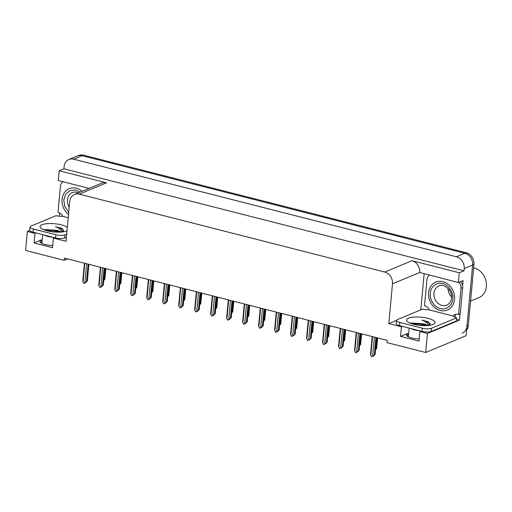 <?xml version="1.0" encoding="UTF-8"?>
<svg xmlns="http://www.w3.org/2000/svg" width="512" height="512" viewBox="0 0 512 512"><rect width="100%" height="100%" fill="white"/><g stroke="black" fill="none" stroke-linecap="round" stroke-linejoin="round"><path stroke-width="0.77" d="M419.206 338.976A10.733 3.104 -174.7 0 1 406.323 334.746A10.733 3.104 -174.7 0 1 407.776 333.382L400.544 336.39L401.434 326.803L388.794 323.578L392.48 283.821A10.061 8.448 -112.6 0 0 384.71 272.026L79.27 194.15A10.061 8.448 -112.6 0 0 74.522 194.445A10.061 8.448 -112.6 0 0 69.728 201.53L66.035 241.286L53.395 238.067L54.394 237.651M68.909 159.482A10.061 8.448 67.4 0 1 73.658 159.181L456.435 256.774A10.061 8.448 67.4 0 1 464.205 268.57L464 270.81L63.904 168.8L64.109 166.56A10.061 8.448 67.4 0 1 68.909 159.482L77.318 155.987A10.061 8.448 67.4 0 1 82.067 155.686L464.845 253.28A10.061 8.448 67.4 0 1 472.614 265.075L466.061 335.712L425.696 352.486L427.462 333.44L459.418 320.16L456.493 319.411M59.501 216.237L59.802 213.043M62.675 182.029L62.707 181.664M420.787 309.875L424.134 273.818M392.48 283.821L419.731 272.493L458.381 282.547L463.091 280.589L462.605 285.798M459.994 313.958L459.418 320.16M79.27 194.15L106.522 182.822L59.194 170.758L58.285 180.538L89.094 188.39M106.522 182.822A10.061 8.448 -112.6 0 0 101.773 183.123L74.522 194.445M419.731 272.493A10.061 8.448 -112.6 0 0 411.962 260.698L459.29 272.768L464 270.81M458.381 282.547L459.29 272.768M35.923 232.941L34.931 233.357L27.366 231.43L25.6 250.477L64.269 260.339L67.686 258.918M27.366 231.43L29.747 230.438M59.194 170.758L63.904 168.8M64.269 260.339L64.48 258.099L387.232 340.39L387.027 342.63L425.696 352.486M388.794 323.578L396.531 320.365M427.462 333.44L419.904 331.514L420.896 331.098M402.426 326.387L401.434 326.803M52.704 245.53A10.733 3.104 5.3 0 1 39.821 241.306A10.733 3.104 5.3 0 1 41.274 239.936L34.042 242.944L52.506 247.654L53.395 238.067M34.042 242.944L34.931 233.357M400.544 336.39L419.014 341.101L419.904 331.514M466.573 330.227A10.061 8.448 67.4 0 0 468.301 325.562L473.965 264.518A10.061 8.448 67.4 0 0 466.195 252.723L83.411 155.13A10.061 8.448 67.4 0 0 78.662 155.424L77.318 155.987A10.061 8.448 67.4 0 1 82.067 155.686L464.845 253.28A10.061 8.448 67.4 0 1 472.614 265.075L466.95 326.125A10.061 8.448 67.4 0 1 462.157 333.203M105.83 268.64L104.851 279.149L103.75 280.525M105.856 268.653L104.877 279.206L104.083 279.469L105.101 268.461M85.286 282.611L83.968 283.501L83.027 282.17L84.781 263.277M88.864 264.32L87.309 281.082L85.318 282.944M86.624 263.75L84.877 282.643L87.328 281.139L88.89 264.326M86.534 281.402L88.134 264.134M84.877 282.643L83.968 283.501M83.027 282.17L82.79 280.723L84.416 263.181M121.818 272.717L120.845 283.226L119.738 284.602M121.843 272.723L120.864 283.283L120.07 283.546L121.088 272.531M137.805 276.794L136.832 287.296L135.725 288.678M137.83 276.8L136.851 287.36L136.058 287.622L137.075 276.608M153.792 280.87L152.819 291.373L151.712 292.755M153.818 280.877L152.838 291.437L152.045 291.699L153.062 280.685M101.274 286.688L99.955 287.578L99.014 286.246L100.768 267.354M104.851 268.39L103.296 285.152L101.306 287.014M102.618 267.821L100.864 286.72L103.315 285.216L104.877 268.403M102.522 285.478L104.122 268.211M100.864 286.72L99.955 287.578M99.014 286.246L98.778 284.8L100.403 267.258M117.261 290.765L115.949 291.654L115.002 290.323L116.755 271.43M120.838 272.467L119.283 289.229L117.293 291.091M118.605 271.898L116.851 290.797L119.302 289.293L120.864 272.474M118.509 289.555L120.109 272.282M116.851 290.797L115.949 291.654M115.002 290.323L114.765 288.87L116.39 271.334M133.248 294.842L131.936 295.731L130.989 294.4L132.742 275.507M136.826 276.544L135.27 293.306L133.28 295.168M134.592 275.974L132.838 294.874L135.29 293.37L136.851 276.55M134.496 293.632L136.096 276.358M132.838 294.874L131.936 295.731M130.989 294.4L130.752 292.947L132.378 275.411M149.235 298.918L147.923 299.808L146.976 298.477L148.73 279.584M152.813 280.621L151.258 297.382L149.267 299.245M150.579 280.051L148.826 298.95L151.277 297.446L152.838 280.627M150.483 297.702L152.083 280.435M148.826 298.95L147.923 299.808M146.976 298.477L146.739 297.024L148.365 279.488M408.582 336.941A10.931 3.162 -174.7 0 1 408.41 336.269L409.165 328.109M412.301 323.424L412.947 323.085L424.358 323.949L426.541 324.941M428.87 324.915L425.21 321.549L422.022 320.141L428.41 321.766L429.76 324.678M456.64 317.811L456.346 321.005L431.181 331.462A6.707 1.939 -174.7 0 1 422.048 331.392L399.533 325.651A6.707 1.939 -174.7 0 1 396.224 323.635L396.518 320.435A6.707 1.939 -174.7 0 1 397.421 319.584L422.586 309.126A6.707 1.939 -174.7 0 0 428.55 309.747L453.37 316.077A6.707 1.939 -174.7 0 0 456.64 317.811L431.475 328.269A6.707 1.939 -174.7 0 1 422.342 328.192L399.834 322.458A6.707 1.939 -174.7 0 1 396.518 320.435M428.883 309.606L428.947 308.966A6.707 5.632 67.4 0 0 424.506 305.875L426.938 279.667A6.707 5.632 67.4 0 1 429.6 275.206M454.899 317.235A3.354 1.542 -75.7 0 0 455.386 315.232L455.443 314.598L453.766 315.296A6.707 5.632 67.4 0 1 454.918 314.611A6.707 5.632 67.4 0 1 458.56 314.554L460.243 313.856L462.675 287.648A6.707 5.632 -112.6 0 0 460.563 281.638M458.88 282.336A6.707 5.632 67.4 0 1 460.992 288.346L458.56 314.554M455.443 314.598A6.707 5.632 67.4 0 1 455.795 314.342M453.702 315.936L453.766 315.296M426.778 325.203L420.346 323.469L412.397 323.36M425.632 325.274L420.301 323.974L413.152 323.731M430.17 323.846L429.12 322.758L422.022 320.141M42.08 243.494A10.931 3.162 -174.7 0 1 41.901 242.822L42.662 234.662M45.798 229.978L46.445 229.638L57.856 230.509L60.038 231.494M62.362 231.469L58.707 228.102L55.52 226.701L62.048 228.403L63.251 231.232M66.406 237.299L64.678 238.016A6.707 1.939 -174.7 0 1 55.539 237.946L33.03 232.205A6.707 1.939 -174.7 0 1 29.715 230.189L30.016 226.995A6.707 1.939 -174.7 0 1 30.918 226.138L56.083 215.686A6.707 1.939 -174.7 0 0 62.048 216.301L68.23 217.651M66.707 234.106L64.973 234.822A6.707 1.939 -174.7 0 1 55.84 234.752L33.325 229.011A6.707 1.939 -174.7 0 1 30.016 226.995M62.381 216.16L62.445 215.52A6.707 5.632 67.4 0 0 58.003 212.429L60.435 186.221A6.707 5.632 67.4 0 1 63.091 181.76M60.269 231.757L53.843 230.022L45.888 229.914M59.13 231.834L53.798 230.528L46.643 230.285M63.667 230.4L62.618 229.318L55.52 226.701M452.806 298.938C452.653 305.293 446.067 310.426 440.461 308.55C434.778 307.629 429.344 299.52 430.285 293.344L430.298 293.203C430.445 286.848 437.037 281.715 442.643 283.59C448.32 284.512 453.76 292.627 452.819 298.797L452.806 298.938M440.218 310.451A15.091 12.672 67.4 0 1 428.704 296.877A15.091 12.672 67.4 0 1 435.763 282.138A15.091 12.672 67.4 0 1 442.886 281.69A15.091 12.672 67.4 0 1 454.4 295.264A15.091 12.672 67.4 0 1 447.341 310.003A15.091 12.672 67.4 0 1 440.218 310.451M470.573 301.082L478.886 297.626A15.763 13.235 -112.6 0 0 486.4 286.528A15.763 13.235 -112.6 0 0 474.227 268.045A15.763 13.235 -112.6 0 0 473.645 267.91M448.032 288.448A10.394 8.73 -112.6 0 0 451.526 296.851M68.73 212.275L64.755 206.47L63.782 199.898L65.587 194.336L69.818 190.637L75.11 189.939L80.237 192.07M68.531 214.406A15.091 12.672 67.4 0 1 61.997 200.339A15.091 12.672 67.4 0 1 69.254 188.691A15.091 12.672 67.4 0 1 76.384 188.243A15.091 12.672 67.4 0 1 82.106 191.296M167.782 295.936L168.826 295.514L169.805 284.954L168.806 295.45L167.699 296.832M168.032 295.776L169.056 284.762M185.766 289.024L184.794 299.526L183.693 300.909M185.792 289.03L184.813 299.59L184.019 299.846L185.043 288.838M201.754 293.101L200.781 303.603L199.68 304.986M201.779 293.107L200.8 303.667L200.006 303.923L201.03 292.915M165.222 302.995L163.91 303.878L162.963 302.554L164.717 283.661M168.8 284.698L167.245 301.459L165.254 303.322M166.566 284.128L164.813 303.021L167.264 301.523L168.826 284.704M166.47 301.779L168.07 284.512M164.813 303.021L163.91 303.878M162.963 302.554L162.726 301.101L164.352 283.565M181.21 307.072L179.898 307.955L178.95 306.63L180.704 287.731M182.554 288.205L180.8 307.098L183.251 305.6L184.813 288.781L183.232 305.536L181.242 307.398M182.458 305.856L184.064 288.589M180.8 307.098L179.898 307.955M178.95 306.63L178.714 305.178L180.339 287.642M197.197 311.149L195.885 312.032L194.938 310.707L196.691 291.808M200.774 292.851L199.219 309.613L197.229 311.475M198.541 292.282L196.787 311.174L199.245 309.677L200.8 292.858M198.445 309.933L200.051 292.666M196.787 311.174L195.885 312.032M194.938 310.707L194.701 309.254L196.326 291.718M217.741 297.178L216.768 307.68L215.667 309.056M217.766 297.184L216.787 307.744L215.994 308L217.018 296.992M233.728 301.254L232.755 311.757L231.654 313.133M233.76 301.261L232.774 311.821L231.981 312.077L233.005 301.069M249.715 305.331L248.742 315.834L247.642 317.21M249.747 305.338L248.768 315.898L247.968 316.154L248.992 305.146M265.702 309.408L264.73 319.91L263.629 321.286M265.734 309.414L264.755 319.974L263.955 320.23L264.979 309.222M281.69 313.485L280.717 323.987L279.616 325.363M281.722 313.491L280.742 324.051L279.942 324.307L280.966 313.299M213.184 315.219L211.872 316.109L210.931 314.784L212.678 295.885M216.762 296.928L215.206 313.69L213.216 315.552M214.528 296.358L212.774 315.251L215.232 313.754L216.787 296.934M214.432 314.01L216.038 296.742M212.774 315.251L211.872 316.109M210.931 314.784L210.688 313.331L212.314 295.795M229.171 319.296L227.859 320.186L226.918 318.861L228.672 299.962M232.749 301.005L231.194 317.766L229.203 319.629M230.515 300.435L228.762 319.328L231.219 317.83L232.774 301.011M230.419 318.086L232.026 300.819M228.762 319.328L227.859 320.186M226.918 318.861L226.675 317.408L228.301 299.872M245.158 323.373L243.846 324.262L242.906 322.938L244.659 304.038M248.736 305.082L247.181 321.843L245.19 323.706M246.502 304.512L244.749 323.405L247.206 321.907L248.768 305.088M246.413 322.163L248.013 304.896M244.749 323.405L243.846 324.262M242.906 322.938L242.662 321.485L244.288 303.949M261.146 327.45L259.834 328.339L258.893 327.008L260.646 308.115M264.723 309.158L263.168 325.92L261.178 327.782M262.49 308.589L260.736 327.482L263.194 325.984L264.755 309.165M262.4 326.24L264 308.973M260.736 327.482L259.834 328.339M258.893 327.008L258.65 325.562L260.275 308.019M277.139 331.526L275.821 332.416L274.88 331.085L276.634 312.192M280.71 313.235L279.155 329.997L277.165 331.859M278.477 312.666L276.723 331.558L279.181 330.054L280.742 313.242M278.387 330.317L279.987 313.05M276.723 331.558L275.821 332.416M274.88 331.085L274.637 329.638L276.269 312.096M295.686 328.544L296.73 328.128L297.709 317.568L296.704 328.064L295.603 329.44M295.936 328.384L296.954 317.376M313.67 321.632L312.691 332.141L311.59 333.517M313.696 321.638L312.717 332.198L311.923 332.461L312.941 321.446M329.658 325.709L328.678 336.218L327.578 337.594M329.683 325.715L328.704 336.275L327.91 336.538L328.928 325.523M345.645 329.786L344.666 340.288L343.565 341.67M345.67 329.792L344.691 340.352L343.898 340.614L344.915 329.6M361.632 333.862L360.659 344.365L359.552 345.747M361.658 333.869L360.678 344.429L359.885 344.691L360.902 333.677M375.622 348.922L376.666 348.506L377.645 337.946L376.646 348.442L375.539 349.824M375.872 348.762L376.89 337.754M293.126 335.603L291.808 336.493L290.867 335.162L292.621 316.269M296.698 317.306L295.149 334.074L293.158 335.93M294.464 316.736L292.71 335.635L295.168 334.131L296.73 317.318M294.374 334.394L295.974 317.126M292.71 335.635L291.808 336.493M290.867 335.162L290.624 333.715L292.256 316.173M309.114 339.68L307.795 340.57L306.854 339.238L308.608 320.346M310.451 320.813L308.704 339.712L311.155 338.208L312.717 321.389L311.136 338.144L309.146 340.006M310.362 338.47L311.962 321.197M308.704 339.712L307.795 340.57M306.854 339.238L306.611 337.786L308.243 320.25M325.101 343.757L323.782 344.646L322.842 343.315L324.595 324.422M328.678 325.459L327.123 342.221L325.133 344.083M326.445 324.89L324.691 343.789L327.142 342.285L328.704 325.466M326.349 342.547L327.949 325.274M324.691 343.789L323.782 344.646M322.842 343.315L322.605 341.862L324.23 324.326M341.088 347.834L339.77 348.723L338.829 347.392L340.582 328.499M344.666 329.536L343.11 346.298L341.12 348.16M342.432 328.966L340.678 347.866L343.13 346.362L344.691 329.542M342.336 346.618L343.936 329.35M340.678 347.866L339.77 348.723M338.829 347.392L338.592 345.939L340.218 328.403M357.075 351.91L355.763 352.8L354.816 351.469L356.57 332.576M360.653 333.613L359.098 350.374L357.107 352.237M358.419 333.043L356.666 351.942L359.117 350.438L360.678 333.619M358.323 350.694L359.923 333.427M356.666 351.942L355.763 352.8M354.816 351.469L354.579 350.016L356.205 332.48M373.062 355.987L371.75 356.87L370.803 355.546L372.557 336.646M376.64 337.69L375.085 354.451L373.094 356.314M374.406 337.12L372.653 356.013L375.104 354.515L376.666 337.696M374.31 354.771L375.91 337.504M372.653 356.013L371.75 356.87M370.803 355.546L370.566 354.093L372.192 336.557M407.776 333.382L407.501 336.352M464.205 268.57L473.965 264.518M456.435 256.774L466.195 252.723M73.658 159.181L83.411 155.13M384.71 272.026L411.962 260.698M41.274 239.936L40.998 242.912M468.301 325.562L466.95 326.125M419.891 330.842A10.931 3.162 -174.7 0 1 414.701 329.971A10.931 3.162 -174.7 0 1 410.854 328.538M413.613 324.275A14.285 4.134 -174.7 0 1 408.48 318.163A14.285 4.134 -174.7 0 1 427.942 318.323A14.285 4.134 -174.7 0 1 433.069 324.435A14.285 4.134 -174.7 0 1 413.613 324.275M460.992 288.346L462.675 287.648M422.048 331.392L422.342 328.192M399.834 322.458L399.533 325.651M431.181 331.462L431.475 328.269M53.389 237.395A10.931 3.162 -174.7 0 1 48.192 236.525A10.931 3.162 -174.7 0 1 44.352 235.091M67.014 230.784A14.285 4.134 -174.7 0 1 47.104 230.829A14.285 4.134 -174.7 0 1 41.978 224.717A14.285 4.134 -174.7 0 1 61.434 224.877A14.285 4.134 -174.7 0 1 67.334 227.315M55.539 237.946L55.84 234.752M33.325 229.011L33.03 232.205M64.678 238.016L64.973 234.822M446.886 305.114A10.394 8.73 67.4 0 1 441.978 305.421A10.394 8.73 67.4 0 1 433.939 293.344A10.394 8.73 67.4 0 1 438.906 285.914C443.334 283.04 452.71 290.15 451.488 298.016C451.411 301.018 449.875 303.379 446.886 305.114M69.21 207.13A10.394 8.73 67.4 0 1 67.437 199.898A10.394 8.73 67.4 0 1 72.403 192.467L74.95 191.955L78.502 192.794M411.168 322.88L414.675 324.173C419.123 325.677 428.717 325.427 429.926 324.621L429.523 324.89M44.666 229.44L48.173 230.726C52.621 232.23 62.214 231.981 63.418 231.174L63.021 231.443M437.107 281.574L435.763 282.138M448.685 309.446L447.341 310.003M70.605 188.134L69.254 188.691"/></g></svg>
